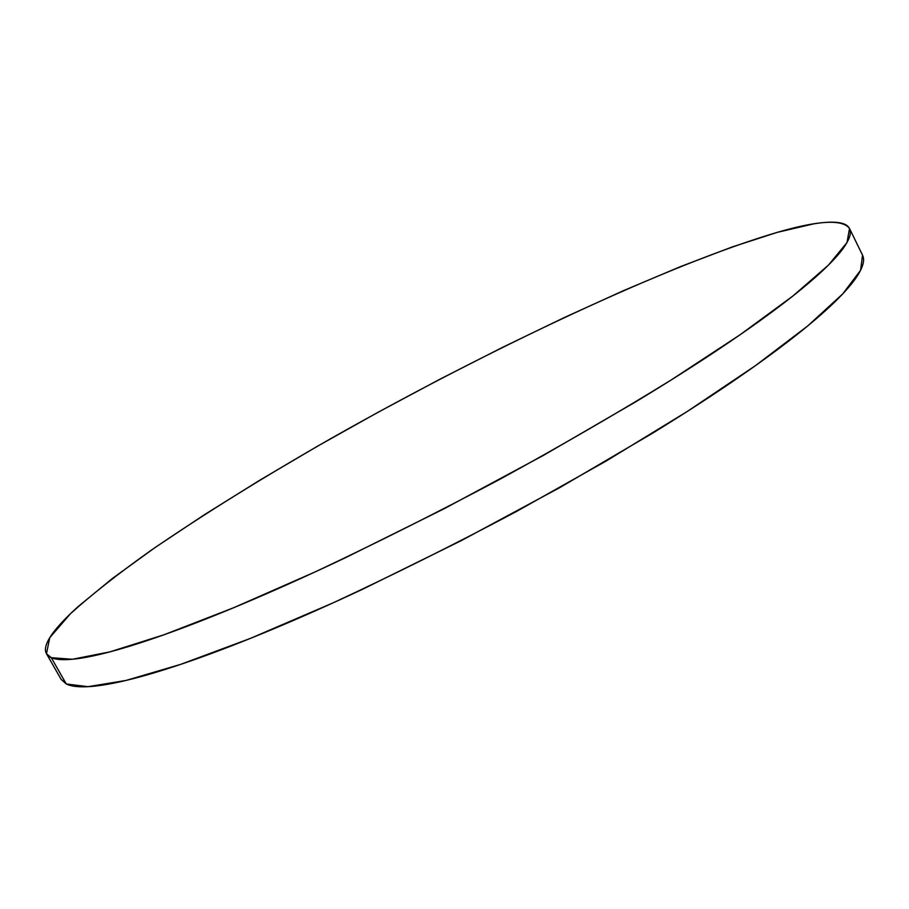 <?xml version="1.0" encoding="UTF-8"?>
<svg xmlns="http://www.w3.org/2000/svg" width="909" height="909" viewBox="0 0 909 909"><rect width="100%" height="100%" fill="white"/><g stroke="black" fill="none" stroke-linecap="round" stroke-linejoin="round"><path stroke-width="1.36" d="M46.632 653.98L61.176 679.443L66.277 683.966L51.268 657.684L46.495 653.73L49.745 637.709L70.379 613.802C91.491 594.725 118.42 573.545 151.155 550.263C204.059 514.039 264.201 476.68 331.58 438.172C486.917 350.215 667.229 264.78 777.297 232.352C818.611 220.342 842.688 219.08 849.529 228.545L846.983 242.567L828.485 265.064L792.875 296.027L740.017 334.807L671.228 379.951C618.302 412.561 560.933 445.808 499.132 479.691C436.388 512.983 375.167 543.673 315.457 571.772L233.408 607.837L163.984 634.777L109.898 651.878L72.368 659.264L51.268 657.684L66.277 683.966L87.98 686.681L126.056 680.432L180.596 664.399L250.35 638.413L332.558 603.099C392.279 575.397 453.432 544.946 516.017 511.733L605.973 461.136L687.272 411.459L755.481 365.623L807.715 325.945L842.7 293.925L860.573 270.303L862.539 255.145L849.574 228.636M862.482 255.02L863.05 256.406C864.47 260.656 862.982 266.485 858.585 273.904C854.153 281.347 846.506 290.403 835.666 301.084C824.77 311.776 810.567 323.99 793.057 337.693C775.491 351.442 754.822 366.407 731.052 382.609C707.213 398.835 680.818 415.845 651.867 433.627L559.853 487.576L461.136 540.696L362.805 589.146C330.717 604.19 300.379 617.677 271.768 629.619C243.214 641.538 217.206 651.617 193.742 659.877C170.335 668.092 149.94 674.41 132.566 678.83C115.238 683.216 101.069 685.795 90.059 686.556C79.083 687.306 71.163 686.431 66.277 683.966L61.017 679.159M777.297 232.352L813.612 223.875C824.054 222.16 832.417 221.751 838.7 222.625C844.972 223.523 848.733 225.875 849.972 229.693C851.199 233.522 849.506 238.953 844.881 245.964C840.234 252.997 832.371 261.656 821.293 271.95C810.169 282.256 795.75 294.107 778.013 307.481C760.231 320.888 739.335 335.569 715.349 351.51C691.306 367.475 664.718 384.268 635.584 401.903L543.116 455.557L444.115 508.745L345.693 557.603C313.616 572.84 283.301 586.578 254.77 598.815C226.284 611.018 200.378 621.426 177.05 630.039C153.769 638.618 133.532 645.31 116.329 650.117C99.183 654.9 85.207 657.889 74.413 659.059C63.641 660.207 55.938 659.752 51.268 657.684C46.632 655.594 44.757 652.162 45.655 647.356C46.552 642.549 49.847 636.652 55.529 629.664C61.221 622.676 68.902 614.859 78.583 606.201L112.477 578.408L155.053 547.548L204.423 514.699L258.917 480.736L317.15 446.41L377.883 412.368L440.013 379.167L502.461 347.397L564.171 317.616L623.949 290.448L680.489 266.621L732.211 246.941L777.297 232.352"/></g></svg>
